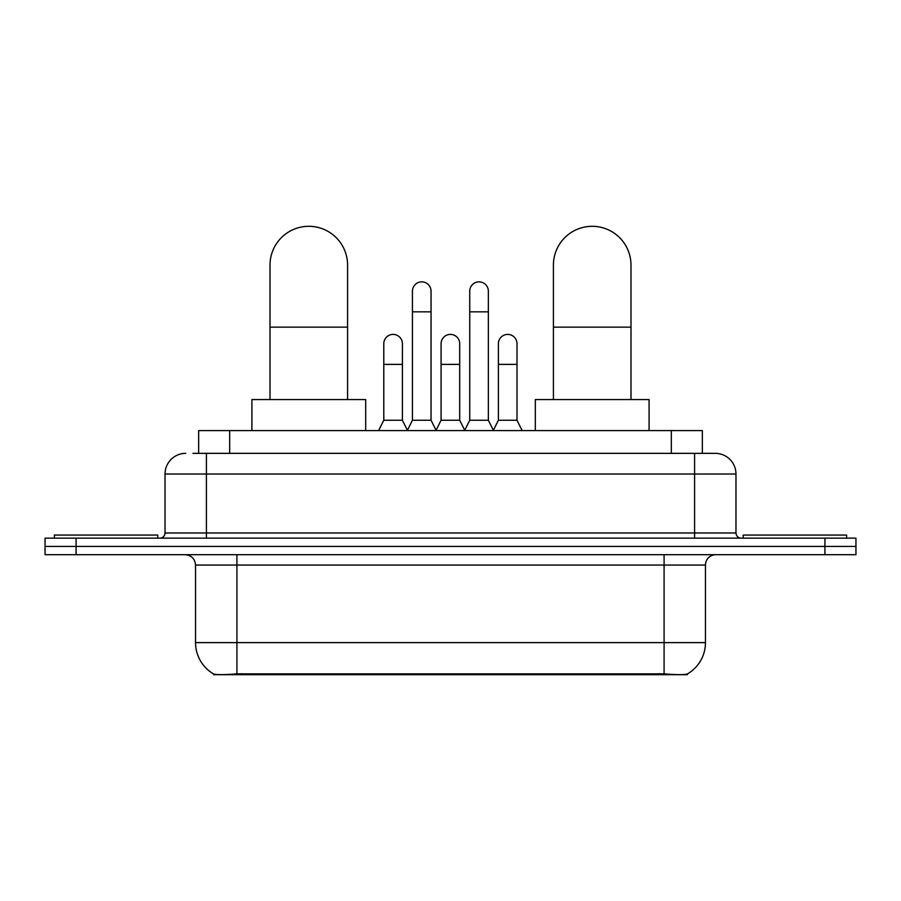<?xml version="1.0" encoding="UTF-8"?>
<svg xmlns="http://www.w3.org/2000/svg" width="901" height="901" viewBox="0 0 901 901"><rect width="100%" height="100%" fill="white"/><g stroke="black" fill="none" stroke-linecap="round" stroke-linejoin="round"><path stroke-width="1.35" d="M198.659 453.349L198.659 430.588L702.341 430.588L702.341 453.349M687.362 673.959L687.362 674.691L213.638 674.691L213.638 673.959M195.54 642.627L236.918 642.627L236.918 565.051L195.54 565.051L195.54 642.627A36.198 36.198 0 0 0 213.436 673.858C216.116 674.894 223.944 674.894 236.918 673.858L664.082 673.858C677.045 674.894 684.873 674.894 687.564 673.858A36.198 36.198 0 0 0 705.46 642.627L705.46 565.051A10.339 10.339 0 0 1 715.799 554.712M76.078 538.156L855.95 538.156L855.95 546.434L45.05 546.434L45.05 554.712L76.078 554.712L76.078 546.434L45.05 546.434L45.05 538.156L76.078 538.156L76.078 546.434L855.95 546.434L855.95 554.712L76.078 554.712M193.433 453.349L708.04 453.349M192.96 453.349L206.408 453.349L206.408 474.027L165.029 474.027L165.029 532.987A5.169 5.169 0 0 1 159.86 538.156M185.719 453.349A20.689 20.689 0 0 0 165.029 474.027M715.281 453.349A20.689 20.689 0 0 1 735.971 474.027L694.592 474.027L694.592 453.349L714.966 453.349M735.971 474.027L735.971 532.987C736.275 536.129 737.998 537.852 741.14 538.156M855.95 538.156L855.95 546.434M157.788 538.156L157.788 535.059L54.364 535.059L54.364 538.156M846.636 538.156L846.636 535.059L743.212 535.059L743.212 538.156M270.007 399.56L270.007 265.097A38.788 38.788 0 0 1 308.795 226.309A38.788 38.788 0 0 1 347.583 265.097A38.788 38.788 0 0 0 308.795 226.309M347.583 399.56L347.583 265.097M365.682 430.588L365.682 399.56L251.908 399.56L251.908 430.588M553.417 399.56L553.417 265.097A38.788 38.788 0 0 1 592.205 226.309A38.788 38.788 0 0 1 630.993 265.097A38.788 38.788 0 0 0 592.205 226.309M630.993 399.56L630.993 265.097M649.092 430.588L649.092 399.56L535.318 399.56L535.318 430.588M407.263 430.588L412.433 420.249L431.05 420.249L436.23 430.588M431.05 420.249L431.05 291.169A9.314 9.314 0 0 0 421.747 281.855A9.314 9.314 0 0 1 422.332 281.878M412.433 420.249L412.433 311.847L431.05 311.847M412.433 311.847L412.433 291.169A9.314 9.314 0 0 1 421.747 281.855M464.567 430.588L469.736 420.249L488.353 420.249L493.523 430.588M488.353 420.249L488.353 291.169A9.314 9.314 0 0 0 479.05 281.855A9.314 9.314 0 0 1 479.636 281.878M469.736 420.249L469.736 311.847L488.353 311.847M469.736 311.847L469.736 291.169A9.314 9.314 0 0 1 479.05 281.855M378.611 430.588L383.792 420.249L402.409 420.249L407.421 430.284M402.409 420.249L402.409 343.709A9.314 9.314 0 0 0 393.681 334.417A9.314 9.314 0 0 1 402.409 343.709M383.792 420.249L383.792 364.398L402.409 364.398M383.792 364.398L383.792 343.709A9.314 9.314 0 0 1 393.681 334.417M436.073 430.284L441.085 420.249L459.701 420.249L464.725 430.284M459.701 420.249L459.701 343.709A9.314 9.314 0 0 0 450.984 334.417A9.314 9.314 0 0 1 459.701 343.709M441.085 420.249L441.085 364.398L459.701 364.398M441.085 364.398L441.085 343.709A9.314 9.314 0 0 1 450.984 334.417M493.376 430.284L498.388 420.249L517.005 420.249L522.175 430.588M517.005 420.249L517.005 343.709A9.314 9.314 0 0 0 508.277 334.417A9.314 9.314 0 0 1 517.005 343.709M498.388 420.249L498.388 364.398L517.005 364.398M498.388 364.398L498.388 343.709A9.314 9.314 0 0 1 508.277 334.417M659.431 674.691L659.431 673.666M241.569 674.691L241.569 673.666M229.687 453.349L229.687 430.588M671.313 453.349L671.313 430.588M664.082 554.712L664.082 565.051L236.918 565.051L236.918 554.712M705.46 565.051L664.082 565.051L664.082 642.627L705.46 642.627M664.082 673.858L664.082 642.627L236.918 642.627L236.918 673.858M824.922 554.712L824.922 538.156M206.408 538.156L206.408 532.987L735.971 532.987M165.029 532.987L206.408 532.987L206.408 474.027L694.592 474.027L694.592 538.156M270.007 327.153L347.583 327.153M553.417 327.153L630.993 327.153M195.54 565.051C194.931 558.766 191.485 555.32 185.201 554.712"/></g></svg>
